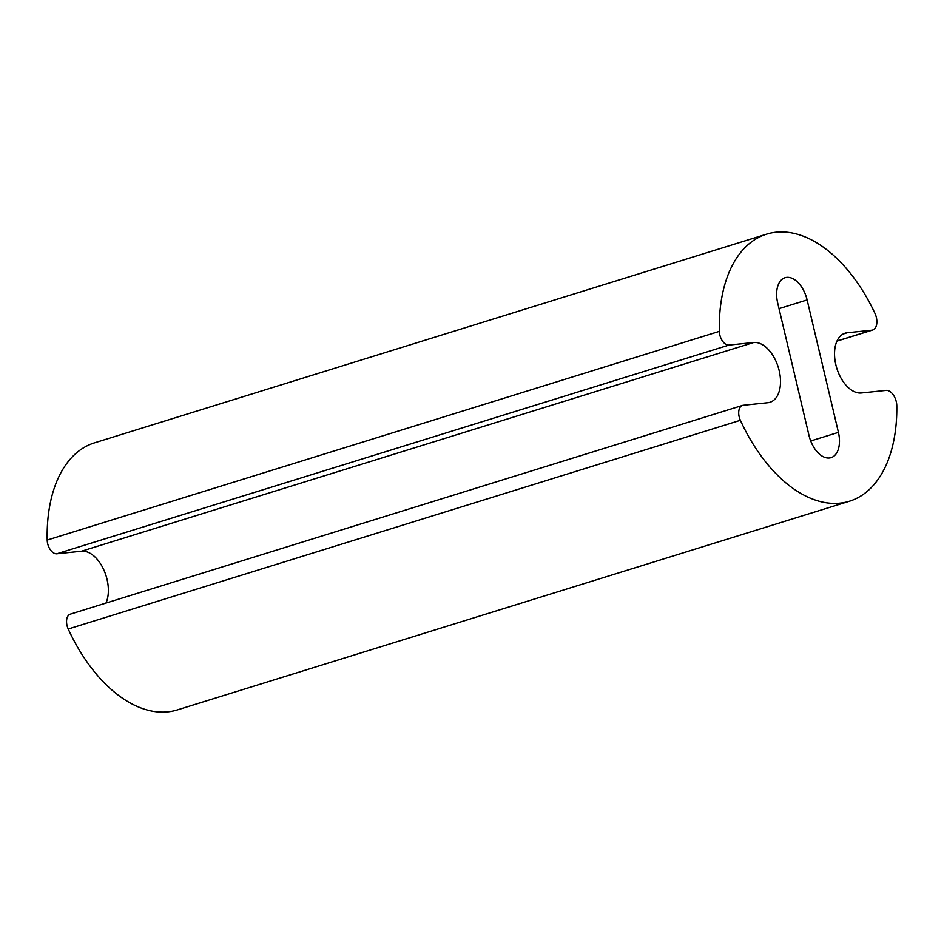 <?xml version="1.0" encoding="UTF-8"?>
<svg xmlns="http://www.w3.org/2000/svg" width="944" height="944" viewBox="0 0 944 944"><rect width="100%" height="100%" fill="white"/><g stroke="black" fill="none" stroke-linecap="round" stroke-linejoin="round"><path stroke-width="1.42" d="M753.69 342.507A31.069 18.266 -107.2 0 1 778.753 368.939A31.069 18.266 -107.2 0 1 770.009 402.274A31.069 18.266 -107.2 0 1 767.92 402.71L743.223 405.283A11.163 6.561 72.8 0 0 742.468 405.436A11.163 6.561 72.8 0 0 740.379 420.304A139.818 82.175 72.8 0 0 849.517 501.205A139.818 82.175 72.8 0 0 896.8 405.826A12.425 7.304 72.8 0 0 886.062 390.403L861.376 392.975A31.069 18.266 -107.2 0 1 836.301 366.543A31.069 18.266 -107.2 0 1 845.045 333.197A31.069 18.266 -107.2 0 1 847.146 332.772L871.831 330.199A12.425 7.304 72.8 0 0 872.669 330.022A12.425 7.304 72.8 0 0 874.935 313.325A139.818 82.175 72.8 0 0 766.599 234.159A139.818 82.175 72.8 0 0 719.352 331.356A11.163 6.561 72.8 0 0 728.992 345.079L753.69 342.507L81.538 551.213A31.069 18.266 -107.2 0 1 103.486 569.173A31.069 18.266 -107.2 0 1 105.964 603.074M742.468 405.436L70.316 614.143A11.163 6.561 72.8 0 0 68.228 629.011A139.818 82.175 72.8 0 0 177.366 709.912L849.517 501.205M766.599 234.159L94.447 442.866A139.818 82.175 72.8 0 0 47.2 540.062A11.163 6.561 72.8 0 0 56.841 553.786L81.538 551.213M807.12 299.932L838.425 432.376A24.851 14.608 -107.2 0 1 831.086 457.639A24.851 14.608 -107.2 0 1 808.996 435.444L777.691 302.989A24.851 14.608 -107.2 0 1 785.03 277.725A24.851 14.608 -107.2 0 1 807.12 299.932L779.024 308.653M740.379 420.304L68.228 629.011M847.146 332.772L843.075 334.034M871.831 330.199L836.998 341.02M719.352 331.356L47.2 540.062M728.992 345.079L56.841 553.786M838.425 432.376L810.719 440.978M872.669 330.022L836.95 341.114"/></g></svg>

